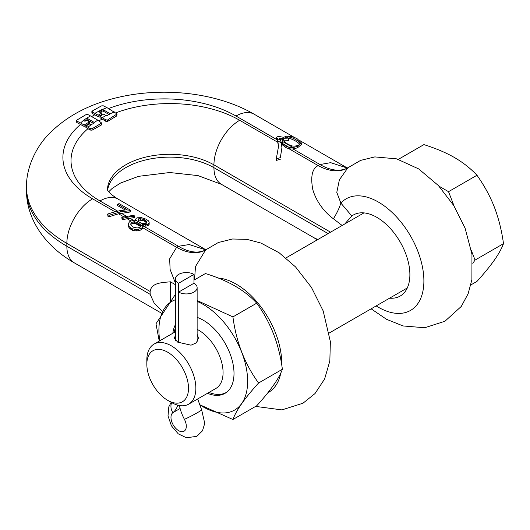 <?xml version="1.0" encoding="UTF-8"?>
<svg xmlns="http://www.w3.org/2000/svg" width="530" height="530" viewBox="0 0 530 530"><rect width="100%" height="100%" fill="white"/><g stroke="black" fill="none" stroke-linecap="round" stroke-linejoin="round"><path stroke-width="0.79" d="M92.253 111.028L101.396 105.914L103.237 105.781L107.053 107.676L101.455 109.763L94.877 113.327L92.253 111.962L92.253 111.028L92.253 112.459M84.071 120.866L84.071 119.806L80.58 122.96L76.764 121.059L76.764 120.138L85.979 114.652L87.814 114.526L90.438 115.891L84.071 119.806L83.713 120.476A1.298 0.749 0 0 0 84.071 120.866L84.283 120.986A0.868 0.503 0 0 0 85.509 120.986L86.768 120.264L89.517 121.847L89.517 123.265L84.084 126.398L76.764 122.49L76.764 121.569M99.395 111.035A1.298 0.749 0 0 0 99.295 111.32A1.298 0.749 0 0 0 99.673 111.856L101.806 113.082L101.806 114.5L98.129 116.62L92.253 113.387M109.081 114.52L103.297 111.181A1.298 0.749 0 0 0 102.601 110.969L99.673 112.208M93.598 123.457L87.814 120.118A1.298 0.749 0 0 0 86.397 119.952L84.071 121.218M76.764 122.49L76.764 120.138M107.053 107.676L117.07 113.957L107.55 119.992L105.709 119.84L99.958 116.262L103.628 114.135L105.761 115.368A1.298 0.749 0 0 0 106.225 115.54L107.603 115.374L109.756 113.904A1.298 0.749 0 0 0 109.763 113.811A1.298 0.749 0 0 0 109.385 113.281L103.297 109.763A1.298 0.749 0 0 0 102.601 109.551M109.756 113.904L114.467 111.956M102.257 117.587L106.225 115.54M101.806 113.082L98.129 115.209L94.877 113.327M87.993 127.24L85.9 126.027L89.457 123.974L90.16 124.378A1.298 0.749 0 0 0 91.273 124.59L93.903 123.285L94.201 122.483L97.818 120.151L101.654 123.039L92.061 128.757L90.219 128.631L87.993 127.24L91.273 124.59M90.438 115.891L97.818 120.151M93.903 122.218L93.903 123.285L94.201 122.483A1.298 0.749 0 0 0 93.903 122.218L87.814 118.7A1.298 0.749 0 0 0 86.397 118.541M89.517 121.847L84.084 124.981L80.58 122.96M117.07 113.943L116.693 115.964L107.55 121.423L105.709 121.271L99.958 117.673L99.958 116.262M101.654 123.039L101.27 125.047L92.061 130.181L90.219 130.049L85.9 127.445L85.9 126.027M127.061 218.718L134.428 217.545L134.117 215.286L125.749 216.565L127.034 217.307L122.125 218.459L122.125 219.884L127.061 218.718L131.069 221.036M205.653 249.835L189.223 244.549L178.458 246.271L143.723 226.217L142.861 226.138M135.309 223.481L140.377 226.409L137.846 224.203L134.315 223.296L132.056 223.554A36.398 21.014 120 0 0 131.076 224.216L130.956 224.727M116.58 211.291L107.06 214.219L107.06 215.683L108.975 216.783L118.548 213.802L129.048 212.238A36.398 21.014 -60 0 1 130.678 211.761L130.678 210.291L119.184 203.659A38.133 22.015 -60 0 0 117.554 204.163L127.134 209.688L116.58 211.291L118.495 212.398L121.277 211.815L119.363 210.708M281.344 142.928L281.92 147.771L280.344 157.662L276.282 158.828L278.535 146.419L277.786 140.881L281.344 142.928A54.166 31.27 0 0 0 280.469 140.291L279.389 138.065L282.603 138.549L282.046 142.616A13.542 7.817 0 0 0 283.378 145.505L285.981 147.625L285.981 146.207L283.378 144.094L288.903 147.28A8.109 4.684 0 0 0 292.997 147.512L282.046 141.192A13.542 7.817 0 0 0 283.378 144.094M285.981 147.625L288.903 148.698A8.109 4.684 0 0 0 292.984 148.93L297.443 147.87L297.443 146.446L292.997 147.512M278.522 147.141L277.78 142.278A54.166 31.27 0 0 0 276.779 139.576L276.395 137.363A38.133 22.015 -60 0 1 278.316 136.376L283.729 137.323L285.981 136.283C290.062 135.925 293.885 136.826 297.443 138.966L301.411 142.961L297.443 146.446M135.634 220.877L135.653 219.274L136.323 218.234A38.133 22.015 -60 0 1 137.297 217.777L141.503 217.684L145.995 219.135L148.546 220.884L149.162 222.11L149.142 223.004L148.148 224.044A38.133 22.015 -60 0 0 147.174 224.501L142.332 224.627L142.941 226.482L141.947 227.847A38.133 22.015 120 0 0 140.973 228.503L136.767 229.53L132.275 228.781L132.275 230.239L134.196 230.875L134.196 229.417M143.723 226.217L147.174 225.919A36.398 21.014 -60 0 1 148.148 225.469L149.142 224.442L149.162 222.11M124.914 209.853L117.554 205.607L117.554 204.163M137.899 221.268L138.244 220.42A36.398 21.014 -60 0 1 138.893 220.122L142.762 220.46L144.365 221.083L144.365 219.639L142.762 219.016L138.893 218.698A38.133 22.015 -60 0 0 138.244 219.003L138.197 221.116L139.151 222.037L142.033 223.329L145.902 223.422A38.133 22.015 -60 0 1 146.552 223.123L146.591 221.229L144.365 219.639M146.651 222.885L144.365 221.083M127.034 217.307L134.428 216.121M140.072 225.866L140.072 224.455L142.941 226.482L142.941 227.893L141.947 229.271A36.398 21.014 120 0 0 140.973 229.927L138.701 230.755L134.196 230.875M135.634 220.381L135.945 220.937L132.725 220.586L130.459 221.215A38.133 22.015 120 0 0 129.479 221.871L128.492 223.422L128.472 226.184L129.088 227.927L132.275 230.239M125.749 216.565L121.82 217.446L122.125 219.884M175.47 284.723L170.428 281.814C161.18 282.609 151.394 282.881 150.129 291.48L150.129 294.309L66.859 246.231A137.8 79.56 180 0 1 26.5 189.978L26.5 187.15A137.8 79.56 0 0 0 66.859 243.402L150.129 291.48M142.941 227.893L176.609 247.325L169.66 258.832L170.103 269.406L175.47 283.305M140.377 226.409L140.702 226.986M141.947 229.271L141.947 227.847M140.973 229.927L140.973 228.503M138.701 230.755L138.701 229.318M136.767 230.974L136.767 229.53M130.36 229.132L130.36 227.675L132.275 228.781M129.088 227.927L129.088 226.469L130.36 227.675M128.472 224.74L129.088 226.469M132.725 220.586L135.309 222.063L132.056 222.136A38.133 22.015 120 0 0 131.076 222.792L130.731 224.283L131.354 225.515L133.58 227.244L137.111 227.966L139.377 227.582A38.133 22.015 120 0 1 140.351 226.926L140.702 225.568L140.377 224.992M140.072 224.455L137.846 222.792L135.309 222.063M129.857 216.777L128.571 216.035M121.277 211.815L129.048 210.794A38.133 22.015 -60 0 1 130.678 210.291M149.142 224.442L149.142 223.004M148.148 225.469L148.148 224.044M147.174 225.919L147.174 224.501M145.227 226.224L145.227 224.806M143.292 226.217L143.292 224.806M145.644 221.818L145.644 220.374M142.762 220.46L142.762 219.016M140.51 220.082L140.51 218.651M138.893 220.122L138.893 218.698M138.244 220.42L138.244 219.003M146.591 222.666L146.591 221.229M121.82 217.446L122.125 218.459M107.06 214.219L108.975 215.326L118.495 212.398M134.315 223.296L134.315 221.885M136.243 223.653L136.243 222.242M132.056 223.554L132.056 222.136M131.076 224.216L131.076 222.792M139.125 224.945L139.125 223.527M137.846 224.203L137.846 222.792M108.975 216.783L108.975 215.326M129.048 212.238L129.048 210.794M255.619 406.404L281.9 409.895L302.968 403.224L315.019 393.551L324.625 378.976L329.839 360.99L330.362 341.651L323.168 310.891L311.461 287.445L295.535 266.908L279.131 252.764L260.945 243.051L246.907 239.355L232.531 239.003L218.307 242.521L205.64 249.928L195.51 266.504L194.503 279.847M170.428 281.814L170.428 300.391M162.412 311.408L154.336 303.458L150.129 294.309M344.745 223.991L351.854 216.008A46.799 27.017 60 0 1 353.384 214.994A46.799 27.017 60 0 1 389.451 227.536A46.799 27.017 60 0 1 409.882 274.633A46.799 27.017 60 0 1 400.183 296.058A46.799 27.017 60 0 1 389.616 298.158M174.35 332.37A43.334 25.016 60 0 1 175.47 327.361M197.133 329.349A34.669 20.014 -120 0 1 223.07 372.577A34.669 20.014 60 0 1 215.889 388.45L188.68 404.158A34.669 20.014 60 0 1 171.349 402.442L167.672 400.322A29.468 17.013 60 0 1 146.836 364.229A29.468 17.013 60 0 1 167.672 352.198A29.468 17.013 60 0 1 188.508 388.291A29.468 17.013 60 0 1 167.672 400.322M226.648 392.24A43.334 25.016 60 0 1 226.35 392.419A43.334 25.016 60 0 1 209.019 392.419M188.68 404.158A34.669 20.014 60 0 0 195.861 388.291A34.669 20.014 -120 0 0 180.73 353.404A34.669 20.014 -120 0 0 154.011 344.116A34.669 20.014 -120 0 0 146.836 359.983L146.836 364.229M197.133 334.211L198.432 338.08L196.358 342.837L191.025 345.182L177.722 342.155L174.165 338.08L175.47 335.656M282.086 139.907L280.185 139.629M301.411 142.961L301.411 144.491L297.443 147.87M347.077 167.983L330.654 162.657L320.007 164.532L292.984 148.93M300.02 144.836C298.662 142.716 295.647 140.728 290.977 138.886L288.121 138.363M283.543 139.966L283.543 138.655L288.459 138.959L288.459 140.41L283.543 140.079M281.92 147.771L280.344 157.662M277.786 140.881A54.166 31.27 0 0 0 276.779 138.158L276.395 137.363M288.903 147.28L285.981 146.207M280.344 159.219L276.282 160.451L276.282 158.828M288.903 148.698L318.179 165.599A57.2 33.867 -121.3 0 0 347.899 167.772L347.938 167.745A57.2 32.595 -119.4 0 1 320.007 164.532L318.179 165.599C312.19 168.487 310.394 176.49 312.793 189.601C317.576 205.62 328.501 215.22 333.397 218.777L342.148 225.488M288.459 138.959L287.406 137.104L285.306 137.31L289.089 136.925L290.977 137.369C295.654 139.185 298.668 141.179 300.02 143.345L300.02 143.955C299.172 145.048 297.284 145.783 294.355 146.154L292.467 146.015C287.737 144.624 284.723 142.517 283.424 139.695L283.543 138.655M371.139 308.824L386.502 319.292L403.078 325.95L424.729 327.745L444.922 321.266L461.272 306.446L468.136 293.733L471.899 279.635L471.958 254.254L465.108 228.198L453.713 205.488L438.35 185.507L418.693 168.924L396.599 158.848L374.836 156.906L360.572 160.398L347.872 167.798L339.385 179.809L336.788 192.377L340.863 203.089L351.854 216.008M333.397 218.777A57.2 27.129 137.4 0 0 340.863 203.089A64.421 37.193 60 0 1 419.17 254.89A64.421 37.193 60 0 1 376.174 305.916M317.848 239.52L313.806 237.659L221.48 184.354A36.398 21.014 -60 0 1 213.941 167.685A62.401 36.027 0 0 0 148.327 159.338A62.401 36.027 0 0 0 107.623 190.204M438.953 186.149L448.526 191.674L454.17 206.223M471.389 250.591L475.065 260.071L472.773 263.324M398.368 159.351L423.894 144.617C435.72 148.32 445.935 152.64 454.535 157.569C463.121 162.571 470.6 168.474 476.967 175.258C484.228 185.454 490.025 196.06 494.338 207.084C498.611 218.227 501.665 230.417 503.5 243.654C501.645 248.577 498.591 254.082 494.338 260.157C489.985 266.318 484.195 273.401 476.967 281.404L470.865 284.921M448.526 191.674L476.967 175.258M475.065 260.071L503.5 243.654M98.129 116.62L98.129 115.209M84.084 126.398L84.084 124.981M207.502 393.293A43.46 25.096 -120 0 0 225.005 393.346A43.46 25.096 -120 0 0 231.67 358.518A43.46 25.096 -120 0 0 203.275 320.213A43.46 25.096 -120 0 0 197.133 317.384M175.47 324.539A43.46 25.096 -120 0 0 172.833 333.251M199.22 404.383A62.745 36.225 -120 0 0 247.643 381.322A62.745 36.225 -120 0 0 197.133 301.418M175.47 299.728A62.745 36.225 -120 0 0 158.907 330.091A62.745 36.225 -120 0 0 159.788 340.777M199.273 404.529L232.928 419.502C236.208 410.386 244.761 398.222 258.58 383.011C244.761 364.017 236.208 341.983 232.928 316.9L197.133 300.503M175.47 294.302L155.979 323.77L159.252 341.095M258.58 383.011L282.377 369.271C279.105 344.189 270.552 322.154 256.725 303.16C244.9 290.241 227.801 280.37 205.428 273.54L193.96 280.158M232.928 316.9L256.725 303.16M232.928 419.502L256.725 405.768C270.552 390.557 279.105 378.393 282.377 369.271M178.636 292.09L193.96 283.239A10.832 6.254 180 0 1 197.133 287.664A10.832 6.254 180 0 1 190.449 293.441A10.832 6.254 180 0 1 178.636 292.09L178.636 342.652L178.636 283.239L193.96 274.394A10.832 6.254 0 0 0 182.154 273.043A10.832 6.254 0 0 0 175.47 278.82A10.832 6.254 0 0 0 178.636 283.239M193.96 283.239L193.96 274.394M179.405 405.523A33.099 19.113 -120 0 0 184.413 419.336A10.832 6.254 60 0 1 184.056 431.201A10.832 6.254 60 0 1 173.409 425.265A10.832 6.254 60 0 1 172.866 412.671A33.099 19.113 -120 0 0 177.735 405.152M276.779 139.576L236.002 116.03A101.402 58.545 0 0 0 108.531 108.531M236.002 116.03A36.398 21.014 -60 0 1 254.201 114.228C216.101 92.015 160.272 86.33 113.824 98.454C86.96 105.245 65.13 117.309 48.323 134.647C36.577 146.638 26.049 167.202 26.5 187.15M80.6 124.384A101.402 58.545 0 0 0 92.598 198.823A36.398 21.014 120 0 0 66.859 243.402L66.859 246.231A36.398 21.014 -60 0 0 74.399 262.9C44.613 245.953 26.076 218.36 26.5 189.978M94.89 114.752A101.402 58.545 0 0 0 91.644 116.587M102.601 110.969A101.402 58.545 0 0 0 100.11 112.108M86.397 119.952A101.402 58.545 0 0 0 84.747 121.125M116.693 115.964L116.693 114.533M98.978 120.847A98.799 57.041 180 0 1 102.244 118.998M117.528 211.092L99.951 200.943A98.799 57.041 180 0 1 87.987 128.651M99.951 200.943A36.398 21.014 -60 0 1 118.15 199.141C107.047 192.277 107.312 189.071 107.325 189.601M107.424 189.819A62.401 36.027 180 0 1 146.346 156.953A62.401 36.027 180 0 1 213.941 164.856L330.554 232.186M115.884 112.817A98.799 57.041 180 0 1 239.679 120.277A36.398 21.014 120 0 0 213.941 164.856L213.941 167.685L328.103 233.597M134.163 220.699L129.837 218.201M205.766 249.822A57.2 32.158 -118.7 0 1 178.458 246.271L176.609 247.325A57.2 33.45 -120.6 0 0 205.746 249.842M118.548 213.802L123.96 216.929M126.697 216.386L121.237 213.239M282.046 142.616L281.105 142.073M281.675 144.524L283.378 145.505M239.679 120.277L277.78 142.278M92.598 198.823L114.871 211.682M143.729 224.799L135.64 220.129M218.062 277.998A64.421 37.193 60 0 1 281.688 364.819M280.807 372.941A64.421 37.193 60 0 1 267.782 392.836M280.469 140.291L276.779 138.158M290.977 138.886L290.977 137.369M289.089 138.423L289.089 136.925M347.899 167.772L346.189 168.036M105.709 121.271L105.709 119.84M107.55 121.423L107.55 119.992M109.385 114.341L109.385 113.281M103.297 111.181L103.297 109.763M101.455 111.181L101.455 109.763M99.673 111.856L99.673 110.79M85.973 120.118L85.973 118.7M87.814 120.118L87.814 118.7M90.219 130.049L90.219 128.631M92.061 130.181L92.061 128.757M101.27 125.047L101.27 123.616M171.66 402.621A10.832 8.825 53.3 0 0 172.866 412.671L180.107 408.491M171.21 402.363L168.825 406.782L168.003 415.898L171.435 425.828L178.265 433.851L186.52 437.793L196.875 436.303L202.5 430.784L204.739 423.357L201.658 409.869A10.832 0.603 152.2 0 1 195.245 413.89A10.832 0.603 152.2 0 1 184.413 419.336M91.876 112.943L91.876 111.519M205.839 249.769L118.15 199.141M161.352 313.098L74.399 262.9M204.673 249.968L205.965 249.716M285.935 257.944L363.958 212.894M329.269 332.999L407.292 287.956M154.011 344.116L175.47 331.727M347.243 167.95L299.841 140.582M294.852 137.701L254.201 114.228M221.48 184.354L198.021 175.602L169.746 172.522L138.588 176.331L120.449 183.095L112.161 188.428L108.736 191.747M313.806 237.659L317.291 239.845M76.386 122.072L76.386 120.635M197.133 287.664L197.133 341.963M201.658 409.869L197.683 398.958M175.47 340.525L175.47 278.82"/></g></svg>
